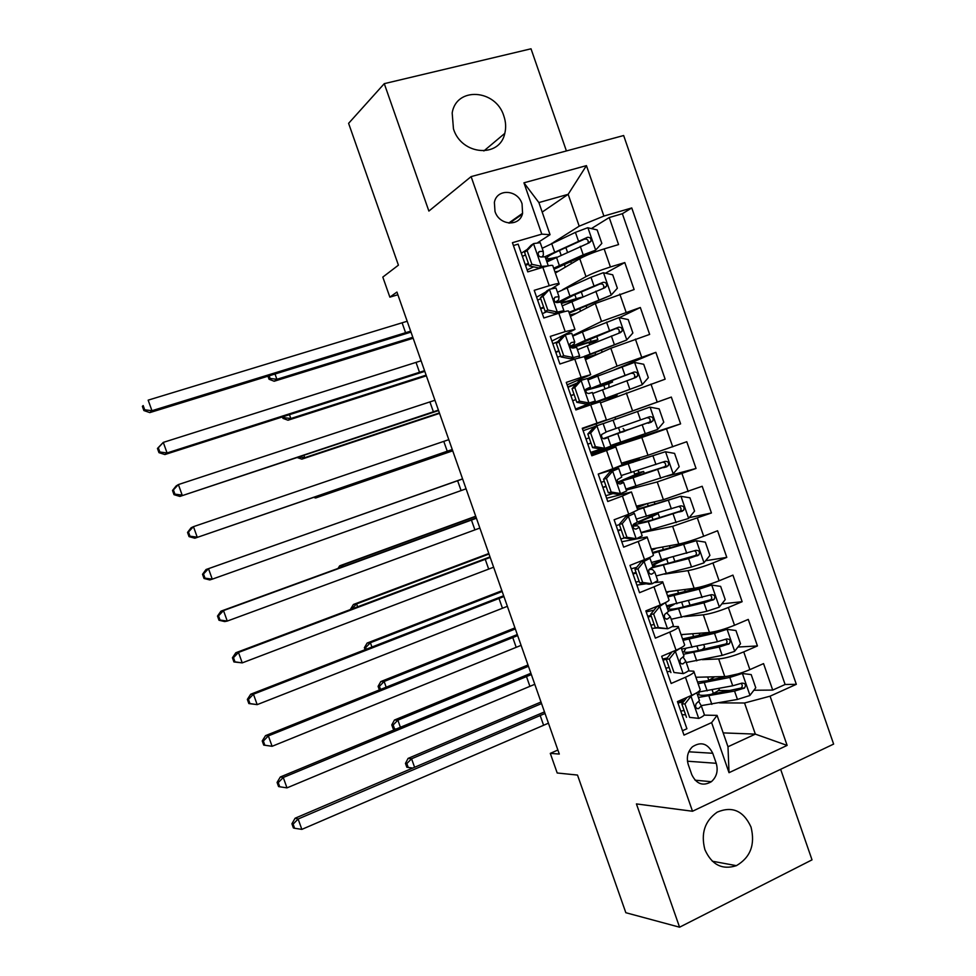<?xml version="1.0" encoding="UTF-8"?>
<svg xmlns="http://www.w3.org/2000/svg" width="976" height="976" viewBox="0 0 976 976"><rect width="100%" height="100%" fill="white"/><g stroke="black" fill="none" stroke-linecap="round" stroke-linejoin="round"><path stroke-width="1.46" d="M453.462 128.893C461.538 155.367 499.822 158.319 504.799 133.37C506.178 127.746 505.873 121.976 503.86 116.046C495.893 89.17 456.17 86.437 452.181 113.033L453.462 128.893M704.892 849.632C711.724 864.834 722.228 870.177 736.404 865.663C750.483 857.428 755.351 844.557 751.02 827.062C743.529 810.8 732.268 805.822 717.214 812.142C704.794 820.926 700.683 833.419 704.892 849.632M495.003 211.45C499.322 225.7 519.854 226.981 522.575 213.317L522.062 203.85C517.768 189.466 496.796 188.27 494.381 202.435L495.003 211.45M566.409 150.938L531.017 48.8L384.276 83.655L348.603 123.342L398.415 265.167L382.812 277.086L389.863 297.143L397.879 294.764M833.626 744.09L623.652 135.53L471.115 176.607L692.509 811.251L833.626 744.09M692.509 811.251L636.425 803.919L679.577 927.2L812.02 859.856L780.641 769.308M679.577 927.2L625.836 912.719L577.499 775.066L557.198 772.992L550.293 753.374L559.297 754.058L396.927 292.068L389.863 297.143M513.413 245.525L518.134 244.146L527.784 271.865L542.839 267.339L549.232 285.724C556.174 283.65 559.48 283.089 559.175 284.04L551.635 288.64M549.232 285.724L534.214 290.323L543.852 317.993L558.821 313.272L565.202 331.62L574.949 329.412L551.891 341.063M565.202 331.62L550.269 336.415L559.882 364.011L574.766 359.107L581.135 377.407L590.687 374.699L567.129 384.849M581.135 377.407L566.275 382.397L575.877 409.944L590.675 404.845L597.031 423.108L606.401 419.875L582.355 428.537M597.031 423.108L582.269 428.281L591.834 455.768L606.547 450.485L612.891 468.712L622.078 464.966L615.832 447.008M609.963 471.798L612.83 470.969L606.438 478.423L603.583 479.228L609.963 471.798L612.904 470.603L611.476 470.115L598.227 474.104L607.767 501.505L622.395 496.028L628.727 514.218L637.718 509.96L631.533 492.172M628.727 514.218L614.124 519.769L623.664 547.146L638.206 541.473L644.526 559.626C651.212 556.942 654.14 555.356 653.334 554.868L647.198 537.239M644.526 559.626L630.008 565.372L639.524 592.688L653.993 586.832L660.301 604.949C666.937 602.155 669.804 600.399 668.914 599.679L662.838 582.221M660.301 604.949L645.856 610.878L655.36 638.133L669.743 632.094L676.026 650.175C682.627 647.283 685.433 645.356 684.457 644.404L678.442 627.104M676.026 650.175L661.679 656.287L671.146 683.481L685.457 677.259C692.021 674.318 694.79 672.293 693.765 671.183L688.226 670.915M695.888 677.271L724.765 676.551C731.719 676.002 740.101 673.696 749.885 669.634L763.549 663.607L772.711 690.081L753.875 690.252M730.792 690.459L718.324 690.569M702.342 659.666L718.653 658.934C725.571 658.263 733.94 655.921 743.736 651.895L757.437 645.941L737.941 647.051M705.489 648.894L703.245 649.028M757.437 645.941L748.263 619.406L734.513 625.262C724.68 629.227 716.335 631.631 709.467 632.472L681.053 634.62M666.205 591.883L694.143 588.308C700.914 587.186 709.247 584.673 719.117 580.793L732.939 575.12L742.138 601.704L721.862 603.863M651.309 549.073L678.784 544.059C685.469 542.644 693.765 540.033 703.684 536.239L717.58 530.749L726.791 557.381L705.624 560.724M636.401 506.166L663.399 499.712L702.195 486.28L711.431 512.973L689.166 517.67M621.456 463.185L647.979 455.28L686.775 441.725L696.034 468.468L666.962 476.203M596.726 425.804L596.055 423.865L582.428 428.757L671.329 397.073L680.601 423.877L623.603 442.323M671.329 397.073L614.917 417.325M600.484 402.856L665.144 379.188L655.848 352.336L614.124 369.867M585.466 359.668L610.842 348.261L649.65 334.414L640.329 307.501L619.235 317.7M570.423 316.395L595.323 303.512L634.119 289.543L624.786 262.568L605.449 273.207M545.84 291.946L536.605 297.204M606.547 450.485L615.807 446.947L591.468 454.706M622.395 496.028L631.46 491.977L606.633 498.26M638.206 541.473C644.904 538.825 647.869 537.312 647.088 536.922L621.773 541.729M653.993 586.832C660.642 584.087 663.546 582.391 662.68 581.769L654.908 582.562M646.173 583.794L636.889 585.1M669.743 632.094C676.356 629.239 679.186 627.385 678.247 626.519L671.964 626.677M656.824 627.983L651.968 628.398M716.238 763.305L712.748 753.277C707.771 743.419 700.975 741.284 692.374 746.835C687.616 751.679 686.25 757.583 688.263 764.574L691.789 774.676C696.449 784.118 702.964 786.461 711.345 781.715C716.701 776.908 718.336 770.772 716.238 763.305L687.458 761.207M542.192 212.085L568.154 194.322L538.886 202.569L550.049 234.679L541.79 234.142L512.424 242.695L683.993 735.111L711.614 722.618L717.079 715.384L704.099 715.14M541.79 234.142L523.941 182.817L586.442 165.627L603.9 216.062L631.765 207.949L796.318 684.322L770.076 696.181L787.12 745.408L729.023 772.687L711.614 722.618M562.554 289.726L585.99 276.623C592.103 273.439 600.24 270.23 610.415 266.973L624.786 262.568M555.344 273.036L579.756 258.677L585.99 276.623M572.546 335.622L601.533 321.421L640.329 307.501M567.861 386.947L577.133 383.031M587.515 378.639L617.052 366.134L655.848 352.336M623.237 441.274L623.701 442.616L591.151 453.791L641.805 437.48L647.979 455.28M626.263 490.074L657.238 481.949L663.399 499.712M641.122 532.786L672.635 526.332L678.784 544.059M664.534 574.132L688.007 570.618L694.143 588.308M684.286 616.649L703.342 614.819L709.467 632.472M670.536 671.488L667.011 671.598M772.711 690.081L785.107 684.493L622.371 213.707L609.219 217.55L591.383 228.591M579.756 258.677C585.832 255.383 593.969 252.125 604.156 248.904L618.564 244.573L609.219 217.55M680.601 423.877L641.805 437.48M696.034 468.468L657.238 481.949M711.431 512.973L672.635 526.332M726.791 557.381L712.944 562.981C703.062 566.836 694.741 569.374 688.007 570.618M742.138 601.704L728.352 607.487C718.507 611.415 710.174 613.867 703.342 614.819M682.468 730.743L686.909 728.743L677.454 701.598L691.728 695.302C698.279 692.313 701.024 690.227 699.975 689.032L694.021 671.891M598.215 474.08L612.891 468.712M509.57 223.126L522.331 214.171M550.049 234.679L537.849 242.56M527.089 249.514L521.294 253.248M685.616 714.786L682.029 714.725M717.079 715.384L727.986 746.75L755.339 734.123L744.542 703.001L770.076 696.181M723.167 732.891L755.339 734.123L787.12 745.408M719.507 702.879L744.542 703.001M384.276 83.655L428.879 211.072L471.115 176.607M557.882 750.032L550.293 753.374M552.867 242.817L579.195 226.176L568.154 194.322L586.442 165.627M785.107 684.493L796.318 684.322M649.577 517.073L649.052 515.56M630.313 487.805L626.031 489.391M634.9 474.824L633.79 471.64M630.337 461.709L629.971 460.648M604.925 449.35L604.608 448.448M615.588 419.253L614.892 417.252L596.055 423.865M620.187 432.502L618.491 427.622M577.084 383.08L567.873 386.972M589.565 405.223L589.175 404.088M600.264 375.138L587.686 379.152M608.78 399.672L608.255 398.159M605.01 388.826L603.68 384.995M606.389 419.863L600.118 401.819L590.675 404.845M589.663 344.638L588.918 342.503M590.639 374.552L584.392 356.594L574.766 359.107M574.852 329.144L568.642 311.283C569.008 310.466 565.726 311.137 558.821 313.272M622.371 213.707L631.765 207.949M603.9 216.062L579.195 226.176M559.028 283.638L552.855 265.875C553.136 264.813 549.793 265.301 542.839 267.339M727.986 746.75L729.023 772.687M523.941 182.817L538.886 202.569M690.081 696.022L691.142 696.022L684.945 703.928L689.629 717.384L698.926 718.397C702.793 716.591 704.574 715.237 704.257 714.334L701.378 706.051M698.926 718.397L689.629 717.384M684.115 710.479L680.772 711.114M691.142 696.022L696.034 693.192M684.945 703.928L681.821 703.916L686.494 717.323M681.821 703.916L686.909 697.425M684.627 700.341L677.527 701.805M677.93 702.964L683.322 702M696.766 692.777L699.463 700.548L696.144 703.696C694.949 706.917 695.754 708.552 698.56 708.6L701.329 705.892L698.914 701.732M548.451 723.192L301.84 829.38L298.131 819.01L293.117 824.122L291.909 823.793L293.386 827.929L294.593 828.27L293.117 824.122M545.035 713.468L298.131 819.01L295.094 818.23L544.486 711.907M295.094 818.23L291.909 823.793M294.593 828.27L301.84 829.38M701.183 705.648L737.453 699.438L749.824 695.534L755.766 687.787L751.191 674.587L742.175 673.489L729.816 677.429L698.121 683.688M742.175 673.489L739.174 673.574M738.259 673.855L707.234 680.748L697.523 681.992M696.047 677.722L696.718 677.246M711.309 694.302L713.346 693.363C717.909 691.252 719.824 689.764 719.105 688.873L718.995 688.531M707.649 676.978L708.82 680.333L714.627 676.807M698.389 697.45L734.55 691.081L744.505 688.043C746.298 684.871 745.457 683.237 741.955 683.127L732.72 685.786L697.657 692.228M741.077 683.444C742.675 684.993 742.651 686.543 741.004 688.08L711.894 694.18C704.709 695.559 700.304 695.693 698.694 694.57L699.158 692.118M541.558 703.562L411.579 758.779L414.556 767.173M406.821 767.246L408.224 767.417L406.846 763.561L405.455 763.403L406.821 767.246L412.36 768.112M406.846 763.561L411.579 758.779L408.066 758.413L541.009 702.012M408.066 758.413L405.455 763.403M408.224 767.417L412.494 768.051M673.33 651.321L675.538 651.199L669.316 659.02L674.001 672.501L683.346 673.623C687.238 671.878 689.056 670.622 688.788 669.853L685.896 661.521M683.346 673.623L674.001 672.501M669.146 667.499L665.827 668.206M675.538 651.199L681.089 647.771M669.316 659.02L666.242 659.166L670.915 672.598M666.242 659.166L672.074 651.858M667.169 657.995L662.643 659.081M662.985 660.044L666.303 659.325M671.012 653.176L668.194 653.505M681.114 647.759L683.993 656.043L680.443 659.081C679.418 662.253 680.272 663.851 682.993 663.863L685.847 661.386L683.224 657.214M534.787 684.298L286.981 787.876L283.26 777.494L278.245 782.63L277.086 782.41L278.563 786.546L279.734 786.778L278.245 782.63M531.359 674.562L283.26 777.494L280.319 776.981L530.907 673.257M280.319 776.981L277.086 782.41M279.734 786.778L286.981 787.876M653.639 614.014L650.626 614.319L656.885 606.621L659.91 606.279L653.639 614.014L658.349 627.519L667.73 628.751C671.647 627.068 673.501 625.909 673.294 625.274L670.378 616.905M667.73 628.751L655.311 627.788L658.349 627.519M654.152 624.445L650.858 625.226M656.885 606.621L659.483 605.279M659.91 606.279L665.327 602.692M650.626 614.319L655.311 627.788M665.559 603.058L668.475 611.44L664.717 614.368C663.851 617.479 664.754 619.028 667.401 619.028L670.341 616.795L666.864 612.94M651.004 615.392L647.735 616.259M648.015 617.052L651.297 616.246M654.005 610.159L646.21 611.879M521.099 645.343L272.097 746.298L263.715 745.091L264.85 745.213L263.361 741.052L262.227 740.943L263.715 745.091M517.67 635.596L268.363 735.892L272.097 746.298L264.85 745.213M263.361 741.052L268.363 735.892L265.521 735.648L517.292 634.546M265.521 735.648L262.227 740.943M637.938 568.91L634.986 569.386L641.281 561.773L644.258 561.273L637.938 568.91L642.659 582.452L652.09 583.782L657.751 580.61L654.835 572.204M652.09 583.782L649.077 584.209L639.683 582.879L642.659 582.452M639.134 581.293L635.852 582.16M641.281 561.773L643.818 559.907M644.258 561.273L649.979 558.248L649.394 557.589M634.986 569.386L639.683 582.879M650.004 558.321L652.932 566.751L648.979 569.557C648.259 572.607 649.199 574.12 651.773 574.095L654.798 572.119L652.456 569.447L649.028 569.484M636.047 572.436L632.79 573.363M633.009 573.961L636.267 573.095M636.657 567.361L631.204 568.788M507.374 606.316L257.176 704.635L248.843 703.562L249.929 703.574L248.441 699.402L247.343 699.402L248.843 703.562M503.945 596.543L253.443 694.204L257.176 704.635L249.929 703.574M248.441 699.402L253.443 694.204L250.686 694.229L503.665 595.75M250.686 694.229L247.343 699.402M622.2 523.709L619.296 524.356L625.64 516.841L628.556 516.17L622.2 523.709L626.934 537.276L636.413 538.728L642.196 535.861L639.256 527.406M636.413 538.728L633.461 539.313L624.006 537.874L626.934 537.276M624.494 537.947L620.821 538.996M625.64 516.841L628.52 515.487L627.592 514.657M628.556 516.17L634.4 513.449L633.18 512.461M619.296 524.356L624.006 537.874M634.412 513.498L637.365 521.965L633.229 524.649C632.643 527.626 633.595 529.102 636.108 529.077L639.231 527.345L637.487 525.747L632.875 526.198M621.053 529.382L617.82 530.371M617.967 530.785L621.212 529.846M619.406 524.649L616.161 525.6M493.636 567.215L242.231 662.887L233.935 661.948L234.984 661.85L233.496 657.665L232.434 657.775L233.935 661.948M490.196 557.43L238.486 652.432L242.231 662.887L234.984 661.85M233.496 657.665L238.486 652.432L235.838 652.737L490.013 556.893M235.838 652.737L232.434 657.775M686.238 662.497L722.167 655.384L734.525 651.419L740.516 643.757L735.928 630.52L726.876 629.325L714.517 633.326L683.041 640.329M726.876 629.325L682.553 638.914M681.309 635.364L682.7 634.498M702.244 649.613L704.623 647.161L703.794 644.758M699.109 635.754L699.78 633.204M683.383 654.298L719.263 647.003L729.353 643.745C730.939 640.598 730.036 638.999 726.644 638.951L717.421 641.708L681.577 649.113M725.619 639.329C727.352 640.732 727.462 642.281 725.949 643.953L696.827 650.809C689.69 652.346 685.347 652.676 683.822 651.809L685.75 648.589M528.455 666.279L397.866 720.166L400.367 727.181M393.157 728.755L394.524 728.828L393.145 724.973L391.779 724.9L393.157 728.755L395.5 729.194M393.145 724.973L397.866 720.166L394.45 720.032L527.992 664.985M394.45 720.032L391.779 724.9M394.524 728.828L395.902 729.035M671.195 619.272L706.856 611.244L719.202 607.206L725.229 599.63L720.642 586.381L711.528 585.063L699.182 589.138L667.938 596.873M711.528 585.063L667.547 595.75M666.559 592.908L669.133 591.517M668.34 611.049L703.94 602.839L714.164 599.362C715.554 596.238 714.591 594.689 711.309 594.701L666.535 605.852M669.963 605.303L666.913 606.938M710.101 595.128C711.968 596.385 712.224 597.922 710.833 599.74L681.724 607.34C674.636 609.048 670.366 609.585 668.926 608.951C667.865 608.255 669.585 606.755 674.087 604.437M515.328 628.934L384.141 681.48L386.142 687.116M380.518 689.385L379.42 686.311L378.09 686.335L379.335 689.849M379.42 686.311L384.141 681.48L380.799 681.577L514.962 627.885M380.799 681.577L378.09 686.335M656.14 575.95L691.508 567.007L703.855 562.908L709.918 555.417L705.319 542.131L696.169 540.716L652.798 553.343M696.169 540.716L652.505 552.501M651.773 550.379L656.555 548.109M651.492 549.573L653.615 548.646M667.987 558.382L666.645 558.931L668.182 563.372M651.358 567.995L688.592 558.589L698.926 554.893C700.121 551.806 699.121 550.293 695.925 550.342L651.456 562.505M662.875 559.773L652.175 564.567M694.497 550.854C696.547 551.94 696.925 553.465 695.668 555.429L666.596 563.799C659.556 565.665 655.347 566.409 653.993 566.007C652.846 565.177 657.068 562.823 666.645 558.931M502.176 591.517L370.392 642.72L371.905 646.978M366.244 649.186L365.671 647.588L364.377 647.71L365.061 649.65M365.671 647.588L370.392 642.72L367.122 643.062L501.896 590.736M367.122 643.062L364.377 647.71M641.037 532.542L688.47 518.512L694.57 511.119L689.959 497.809L680.76 496.284L637.633 509.728M680.76 496.284L637.438 509.167M636.95 507.764L646.978 503.64M636.767 507.239L644.16 504.311M637.23 522.197L652.749 515.462L649.235 516.084L656.458 513.791L658.227 513.547L651.944 516.621L653.017 519.696M633.814 526.003L633.448 524.954L648.32 521.574L683.639 510.326C684.676 507.288 683.627 505.812 680.528 505.91L636.352 519.073M634.815 523.417L633.424 524.332M678.808 506.507C681.053 507.374 681.59 508.886 680.455 511.034L651.431 520.159L639.024 522.99C638.011 522.489 642.306 520.367 651.944 516.621M489 554.039L356.606 603.9L357.631 606.767M351.946 608.914L350.762 609.366M351.897 608.78L356.606 603.9L353.422 604.473L488.817 553.514M353.422 604.473L350.628 609M606.438 478.423L611.171 492.014L620.699 493.575L626.592 491.013L623.64 482.51M620.699 493.575L617.808 494.332L608.304 492.782L611.171 492.014M612.989 493.539L605.767 495.759M612.83 470.969L618.784 468.553L617.198 468.102L602.9 472.36M603.583 479.228L608.304 492.782M618.796 468.578L621.749 477.093L617.442 479.631C616.978 482.534 617.967 483.986 620.419 483.962L623.627 482.473L622.188 481.754L617.649 482.705M606.035 486.255L602.814 487.305M602.9 487.536L606.12 486.512M604.303 481.302L601.094 482.339M479.875 528.053L227.262 621.065L224.675 621.566L218.99 620.248L220.015 620.041L218.514 615.856L217.502 616.076L218.99 620.248M476.422 518.244L223.504 610.586L227.262 621.065L220.015 620.041M218.514 615.856L223.504 610.586L220.942 611.171L476.325 517.975M220.942 611.171L217.502 616.076M625.909 489.061L673.05 474.031L679.186 466.723L674.575 453.389L665.327 451.754L613.575 468.468M665.327 451.754L619.516 466.211M622.176 465.04L639.097 458.427L630.106 461.038M622.017 464.808L630.203 461.331M635.974 486.06L633.082 477.728L618.442 481.851L638.145 473.409L634.693 474.251M637.657 470.383L639.39 472.482L643.623 471.481L637.218 474.226L637.804 475.934M633.082 477.728L668.304 465.686C669.182 462.685 668.109 461.258 665.083 461.367L621.224 475.556M662.985 462.112C665.473 462.697 666.205 464.173 665.181 466.552L624.03 479.875L637.218 474.226M475.812 516.499L342.808 565.006L343.332 566.483M340.343 567.568L342.808 565.006L339.697 565.812L475.715 516.231M339.697 565.812L338.025 568.422M590.639 433.039L587.845 434.015L594.262 426.683L597.08 425.682L590.639 433.039L595.384 446.666L604.961 448.338L610.964 446.069L607.987 437.529M604.961 448.338L602.119 449.253L592.566 447.594L595.384 446.666M600.826 449.033L590.675 452.425M597.08 425.682L603.131 423.56L606.108 432.124L601.643 434.503C601.289 437.358 602.302 438.773 604.681 438.749L607.987 437.516L603.497 438.749M594.14 426.829L583.123 430.733M587.845 434.015L592.566 447.594M590.98 443.031L587.784 444.141M587.808 444.19L591.005 443.08M589.187 437.87L585.99 438.98M466.077 488.805L212.256 579.158L209.767 579.939L204.033 578.475L205.009 578.158L203.508 573.961L202.532 574.291L204.033 578.475M203.508 573.961L208.498 568.666L206.034 569.52L462.624 478.972L208.498 568.666L212.256 579.158L205.009 578.158M206.034 569.52L202.532 574.291M610.756 445.483L657.604 429.452L663.778 422.242L659.154 408.871L649.87 407.138L603.168 423.657M603.253 438.663L624.799 430.611L628.995 429.355L622.578 432.075M623.115 428.513L624.799 430.611M603.302 438.675L652.92 420.949C653.676 418.009 652.566 416.606 649.613 416.752L606.059 431.953M646.746 417.765C649.687 417.752 650.724 419.168 649.87 421.986L622.456 431.746M462.6 478.887L329.01 526.125M328.839 526.174L462.587 478.874M574.803 387.557L572.07 388.704L578.524 381.457L581.281 380.286L574.803 387.557L579.561 401.209L589.187 402.99L595.299 401.038L575.596 409.127M589.187 402.99L586.393 404.088L589.431 403.112L588.491 404.052L575.559 409.017M581.281 380.286L587.454 378.481L590.431 387.033L585.82 389.278C585.551 392.071 586.588 393.45 588.931 393.45L592.322 392.474L595.299 401.026M576.194 384.08L567.983 387.277M572.07 388.704L576.804 402.307L579.561 401.209M586.393 404.088L576.804 402.307M570.911 395.707L574.095 394.524M585.649 390.071L590.443 387.057M572.68 400.758L575.852 399.574M574.034 394.353L570.862 395.536M452.266 449.497L194.822 538.227L452.327 449.68M448.801 439.664L193.455 526.662L197.225 537.166L189.978 536.19L188.478 531.981L187.538 532.42L189.039 536.617L189.978 536.19M187.538 532.42L191.089 527.784L193.455 526.662L188.478 531.981M189.039 536.617L194.822 538.227M605.474 382.86L605.901 384.068L612.574 382.055L608.902 383.605L608.89 387.374M603.839 385.435L586.552 390.168L600.667 384.471L597.763 376.089L587.967 379.945M610.22 396.5L610.488 397.281L596.824 401.624L642.123 384.788L648.345 377.663L643.709 364.268L634.376 362.425L597.763 376.089M642.123 384.788L591.224 403.6L608.341 398.391M610.488 397.281L617.125 395.158L608.402 398.562M592.688 393.511L635.974 377.407L637.499 376.138C638.133 373.235 636.999 371.868 634.119 372.039L600.667 384.471M605.901 384.068L592.151 388.192L630.899 373.344C633.985 372.991 635.193 374.32 634.51 377.334L637.499 376.138M318.249 495.796L318.591 496.772L315.626 497.992L452.73 450.827M452.669 450.644L318.591 496.772L316.297 496.467M313.686 497.37L315.626 497.992M558.943 341.978L556.259 343.296L562.762 336.147L565.458 334.805L558.943 341.978L563.701 355.667L573.376 357.558L579.61 355.911L579.024 357.68M573.376 357.558L570.643 358.814L573.729 358.009L573.302 359.583M565.458 334.805L571.753 333.316L574.718 341.856M557.699 341.71L552.819 343.735M556.259 343.296L561.005 356.935L563.701 355.667M570.643 358.814L561.005 356.935M555.82 352.373L558.98 351.128M570.167 346.37L574.095 344.174L574.742 341.905L571.241 342.6L569.972 343.955C569.789 346.675 570.838 348.042 573.132 348.054L576.621 347.322L579.598 355.874M557.516 357.24L560.675 355.984M558.845 350.738L555.698 352.019M438.419 410.115L179.865 496.43L438.578 410.567M434.954 400.258L178.388 484.572L182.158 495.1L174.924 494.137L173.411 489.928L172.508 490.477L174.009 494.673L174.924 494.137M172.508 490.477L176.119 485.975L178.388 484.572L173.411 489.928M174.009 494.673L179.865 496.43M590.175 338.818L591.078 341.417L597.885 339.746L594.299 341.563L593.689 343.04M589.211 343.345L592.383 341.698L588.382 342.674C576.462 346.517 570.814 347.883 571.46 346.785L585.332 340.331L582.416 331.938L572.741 336.147M584.465 356.813L626.616 340.038L632.875 332.999L628.227 319.579L618.845 317.627L582.416 331.938M626.616 340.038L584.221 356.399M585.014 358.387L596.031 354.922M584.868 357.96L598.947 353.605M577.463 349.737L620.443 332.609L622.029 331.23C622.554 328.387 621.407 327.045 618.589 327.228L585.332 340.331M591.078 341.417C581.208 344.589 576.535 345.724 577.072 344.821L615.429 328.717C618.442 328.326 619.662 329.62 619.101 332.596L622.029 331.23M303.878 455.304L304.719 457.683L301.84 459.147L439.566 413.36M439.407 412.921L304.719 457.683L298.949 456.939M297.168 457.537L301.84 459.147M543.034 296.314L540.411 297.802L546.792 290.921L549.598 289.238L543.034 296.314L547.817 310.026L557.54 312.039L563.884 310.685L563.762 311.808M557.54 312.039L554.856 313.455L558.004 312.796L557.955 313.54M549.598 289.238L556.003 288.042L558.967 296.582M540.741 298.741L537.617 300.108M540.411 297.802L545.169 311.466L547.817 310.026M554.856 313.455L545.169 311.466M540.692 308.941L543.839 307.635M555.49 302.17L558.699 299.9L559.004 296.655L555.405 297.094L554.1 298.522C553.99 301.181 555.051 302.536 557.308 302.56L560.895 302.084L563.86 310.624M542.339 313.638L546.658 311.771M543.632 307.05L540.509 308.404M424.56 370.673L167.067 452.949L164.871 454.56L424.804 371.368M421.083 360.791L163.285 442.396L167.067 452.949L159.832 452.01L158.319 447.789L157.453 448.448L158.966 452.657L159.832 452.01M157.453 448.448L163.285 442.396L158.319 447.789M158.966 452.657L164.871 454.56M569.264 313.089L611.074 295.191L617.369 288.237L612.708 274.793L603.29 272.731L591.005 277.282L557.479 292.263M611.074 295.191L569.008 312.344M570.167 315.675L573.839 314.626M569.923 314.967L576.462 313.259M577.084 299.181L561.359 303.438M574.852 294.691L576.23 298.68L581.672 297.229M562.213 305.878L604.888 287.725L606.523 286.249C606.95 283.443 605.791 282.137 603.022 282.332L569.972 296.118L557.076 302.609M576.23 298.68C566.3 301.718 561.542 302.609 561.956 301.352L573.327 295.35L599.923 284.004C602.863 283.589 604.107 284.846 603.656 287.774L606.523 286.249M289.482 414.739L290.824 418.521L288.018 420.229L426.378 375.833M426.134 375.138L290.824 418.521L284.04 417.667L283.662 416.593M282.442 416.984L282.93 418.362L284.04 417.667M282.93 418.362L288.018 420.229M527.101 250.551L524.539 252.211L531.115 245.244L533.713 243.561L527.101 250.551L531.883 264.289L541.656 266.411L548.134 265.911M541.656 266.411L539.045 268.01L542.241 267.522M533.713 243.561L540.228 242.682L543.193 251.21M525.491 254.943L522.392 256.383M524.539 252.211L529.297 265.899L531.883 264.289M539.045 268.01L529.297 265.899M525.539 265.435L528.663 264.069M542.058 256.834L543.364 255.139L543.229 251.308L539.545 251.503L538.191 252.979C538.154 255.59 539.24 256.932 541.448 256.981L545.12 256.749L548.085 265.277M527.113 269.949L533.64 266.838M528.382 263.276L525.283 264.703M410.664 331.145L151.951 410.713L149.84 412.604L411.006 332.108M407.187 321.25L148.169 400.148L151.951 410.713L144.704 409.798L143.191 405.577L142.374 406.345L143.887 410.554L144.704 409.798M142.374 406.345L143.191 405.577M143.887 410.554L149.84 412.604M554.039 269.278L595.494 250.246L601.838 243.39L597.166 229.921L587.698 227.737L575.425 232.361L542.18 248.294M595.494 250.246L583.221 254.834L553.673 268.241M554.941 271.889L558.516 271.169M546.926 261.934L589.297 242.743L590.968 241.182C591.322 238.425 590.138 237.144 587.418 237.339L545.084 256.651M546.414 260.47L551.818 259.311M555.954 257.347C549.427 258.945 546.389 259.104 546.804 257.798C547.585 256.468 551.306 254.26 557.979 251.174L584.38 239.193C587.271 238.754 588.528 239.986 588.162 242.865L590.968 241.182M275.049 374.101L276.903 379.298L274.183 381.25L413.165 338.245M412.824 337.281L276.903 379.298L270.12 378.468L269.205 375.894M267.985 376.272L269.047 379.249L270.12 378.468M269.047 379.249L274.183 381.25M595.323 303.512L601.533 321.421M610.842 348.261L617.052 366.134M626.336 392.913L632.533 410.75M718.653 658.934L724.765 676.551M743.736 651.895L749.885 669.634M604.156 248.904L610.415 266.973M619.797 294.057L626.043 312.088M635.4 339.111L641.635 357.106M650.968 384.068L657.19 402.027M666.51 428.94L672.72 446.862M682.017 473.714L688.214 491.599M697.498 518.39L703.684 536.239M712.944 562.981L719.117 580.793M728.352 607.487L734.513 625.262M685.457 677.259L691.728 695.302M688.8 751.788L712.748 753.277M690.984 696.217L698.694 718.373M543.559 725.156L540.143 715.432M696.949 708.588L698.56 708.6M749.971 695.339L742.407 673.513M712.138 689.886L713.346 693.363M707.161 690.886L704.294 682.627M711.846 704.355L708.966 696.095M732.72 685.786L729.816 677.429M737.453 699.438L734.55 691.081M740.162 688.458L743.797 688.422M675.392 651.395L683.115 673.599M529.87 686.238L526.454 676.49M681.626 663.912L682.993 663.863M659.764 606.474L667.499 628.715M516.17 647.247L512.742 637.487M666.279 619.138L667.401 619.028M644.099 561.456L651.858 583.758M643.269 560.895L643.025 560.224M502.433 608.182L498.992 598.41M650.907 574.23L651.773 574.095M628.398 516.353L636.169 538.691M627.653 516.011L627.226 514.791M488.671 569.057L485.231 559.26M734.684 651.224L727.096 629.349M692.631 633.741L693.753 636.974M696.986 646.271L698.438 650.455M692.033 647.369L689.166 639.097M696.73 660.874L693.851 652.602M717.421 641.708L714.517 633.326M722.167 655.384L719.263 647.003M724.912 644.477L728.486 644.258M719.361 607.011L711.76 585.1M677.588 590.431L678.637 593.445M681.797 602.558L683.322 606.95M676.88 603.778L674.001 595.482M681.59 617.296L678.71 609.012M702.098 597.544L699.182 589.138M706.856 611.244L703.94 602.839M709.637 600.411L713.151 600.008M704.001 562.713L696.4 540.753M662.509 547.024L663.485 549.842M661.704 560.09L658.812 551.782M666.413 573.644L663.534 565.336M686.75 553.282L683.822 544.852M691.508 567.007L688.592 558.589M694.314 556.247L697.779 555.673M688.617 518.329L680.992 496.32M647.405 503.543L648.308 506.129M646.49 516.316L643.599 507.984M651.212 529.895L648.32 521.574M671.366 508.923L668.438 500.493M676.136 522.685L673.208 514.254M678.979 511.985L682.37 511.241M649.565 516.084L654.298 514.279M612.672 471.152L620.468 493.539M612.001 471.03L611.671 470.115M474.897 529.858L471.445 520.037M673.208 473.848L665.559 451.803M632.643 461.062L633.095 462.343M631.252 472.457L628.349 464.112M655.945 464.478L653.017 456.024M660.728 478.264L657.8 469.822M663.595 467.65L666.937 466.723M635.022 474.238L639.78 472.482M596.909 425.865L604.717 448.289M461.087 490.586L457.634 480.753M657.763 429.281L650.101 407.175M615.978 428.501L613.074 420.144M620.712 442.14L617.808 433.783M640.5 419.948L637.56 411.482M645.295 433.759L642.354 425.292M648.198 423.218L651.48 422.108M620.455 432.307L625.226 430.599M581.123 380.469L588.943 402.954M447.252 451.241L443.787 441.396M604.107 385.239L608.902 383.605M642.281 384.617L634.607 362.474M605.413 398.123L602.509 389.753M625.018 375.321L622.066 366.83M629.813 389.168L626.873 380.689M630.899 373.344L634.119 372.039M565.299 334.988L573.132 357.509M573.229 359.607L572.729 358.18M433.393 411.823L429.928 401.953M589.467 343.137L594.299 341.563M626.775 339.855L619.077 317.676M594.921 352.482L595.677 354.654M590.09 354.032L587.174 345.638M609.5 330.608L606.56 322.104M614.319 344.479L611.366 335.976M615.429 328.717L618.589 327.228M549.439 289.408L557.296 311.978M557.272 313.76L556.967 312.869M419.509 372.332L416.044 362.45M554.734 297.473L555.405 297.094M611.232 295.008L603.522 272.78M579.61 308.392L580.561 311.149M569.972 296.118L567.044 287.713M574.73 309.831L571.814 301.425M593.957 285.797L591.005 277.282M598.788 299.705L595.824 291.177M599.923 284.004L603.022 282.332M533.543 243.744L541.424 266.363M405.601 332.779L402.124 322.873M538.667 252.052L539.545 251.503M595.653 250.076L587.93 227.798M559.492 250.478L561.066 255.017M564.25 264.191L565.287 267.18M554.563 251.808L551.635 243.378M559.346 265.557L556.418 257.127M578.39 240.901L575.425 232.361M583.221 254.834L580.256 246.294M584.38 239.193L587.418 237.339M483.864 150.951L504.799 133.37M712.285 861.21L736.404 865.663M508.716 223.053L522.575 213.317M695.046 780.178L711.345 781.715M741.004 688.08L744.505 688.043M643.099 560.98L642.855 560.297M627.47 516.084L627.043 514.852M725.949 643.953L729.353 643.745M685.384 591.749L684.615 589.528M690.093 605.303L688.556 600.887M710.833 599.74L714.164 599.362M670.183 547.975L669.414 545.767M674.904 561.554L673.294 556.942M695.668 555.429L698.926 554.893M654.957 504.128L654.188 501.908M659.678 517.731L658.288 513.73M680.455 511.034L683.639 510.326M611.818 471.103L611.476 470.115M639.695 460.184L639.121 458.513M644.428 473.811L643.66 471.591M665.181 466.552L668.304 465.686M634.681 474.214L639.39 472.482M649.87 421.986L652.92 420.949M612.55 381.982L612.001 380.408M617.1 395.109L616.747 394.097M573.046 359.668L572.546 358.229M597.824 339.599L596.653 336.22M602.192 352.153L601.411 349.933M571.155 345.894L571.46 346.785M557.089 313.808L556.784 312.918M582.928 296.692L581.281 291.934M586.82 307.904L586.051 305.671M567.446 252.113L565.873 247.562M571.436 263.569L570.655 261.324"/></g></svg>
